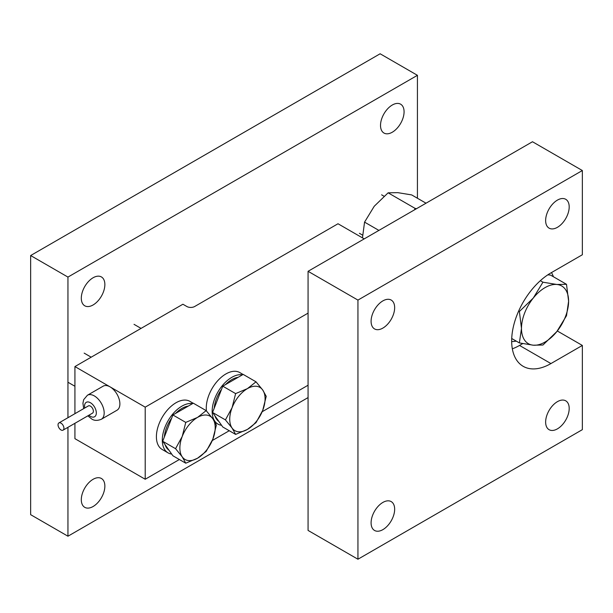 <?xml version="1.0" encoding="UTF-8"?>
<svg xmlns="http://www.w3.org/2000/svg" width="613" height="613" viewBox="0 0 613 613"><rect width="100%" height="100%" fill="white"/><g stroke="black" fill="none" stroke-linecap="round" stroke-linejoin="round"><path stroke-width="0.92" d="M93.084 304.967A16.658 9.616 120 0 0 103.965 290.286A16.658 9.616 120 0 0 101.413 276.938A16.658 9.616 120 0 0 93.084 277.766A16.658 9.616 120 0 0 82.203 292.447A16.658 9.616 120 0 0 84.755 305.795A16.658 9.616 120 0 0 93.084 304.967M392.297 132.216A16.658 9.616 120 0 0 403.178 117.535A16.658 9.616 120 0 0 400.626 104.187A16.658 9.616 120 0 0 392.297 105.015A16.658 9.616 120 0 0 381.416 119.696A16.658 9.616 120 0 0 383.968 133.044A16.658 9.616 120 0 0 392.297 132.216M93.084 506.514A16.658 9.616 120 0 0 103.965 491.833A16.658 9.616 120 0 0 101.413 478.485A16.658 9.616 120 0 0 93.084 479.305A16.658 9.616 120 0 0 82.203 493.986A16.658 9.616 120 0 0 84.755 507.334A16.658 9.616 120 0 0 93.084 506.514M417.43 198.244L417.43 75.315L67.951 277.084L30.65 255.544L30.65 514.675L67.951 536.214L308.071 397.584M67.951 277.084L67.951 417.706M67.951 427.322L67.951 536.214M417.43 75.315L380.129 53.775L30.65 255.544M382.872 328.093A16.658 9.616 120 0 0 393.761 313.412A16.658 9.616 120 0 0 391.201 300.064A16.658 9.616 120 0 0 382.872 300.891A16.658 9.616 120 0 0 371.991 315.565A16.658 9.616 120 0 0 374.543 328.92A16.658 9.616 120 0 0 382.872 328.093M557.416 428.862A16.658 9.616 120 0 0 568.297 414.189A16.658 9.616 120 0 0 565.745 400.833A16.658 9.616 120 0 0 557.416 401.661A16.658 9.616 120 0 0 546.535 416.342A16.658 9.616 120 0 0 549.087 429.69A16.658 9.616 120 0 0 557.416 428.862M557.416 227.323A16.658 9.616 120 0 0 568.297 212.642A16.658 9.616 120 0 0 565.745 199.294A16.658 9.616 120 0 0 557.416 200.114A16.658 9.616 120 0 0 546.535 214.795A16.658 9.616 120 0 0 549.087 228.143A16.658 9.616 120 0 0 557.416 227.323M382.872 529.64A16.658 9.616 120 0 0 393.761 514.958A16.658 9.616 120 0 0 391.201 501.603A16.658 9.616 120 0 0 382.872 502.43A16.658 9.616 120 0 0 371.991 517.111A16.658 9.616 120 0 0 374.543 530.46A16.658 9.616 120 0 0 382.872 529.64M512.33 348.82A55.53 32.06 120 0 0 519.525 345.441L550.934 363.57A55.53 32.06 120 0 1 523.173 366.321A55.53 32.06 120 0 1 514.659 321.825A55.53 32.06 120 0 1 550.934 272.892L582.35 254.755L582.35 170.529L357.938 300.094L308.071 271.298L308.071 530.429L357.938 559.225L582.35 429.659L582.35 345.441L557.309 330.982M357.938 300.094L357.938 559.225M582.35 170.529L532.482 141.741L308.071 271.298M550.934 363.57L582.35 345.441M519.525 345.441L522.705 343.602M60.986 429.943A4.168 2.406 -120 0 0 63.062 430.15A4.168 2.406 -120 0 0 63.706 426.809A4.168 2.406 -120 0 0 60.986 423.139A4.168 2.406 -120 0 0 58.902 422.932A4.168 2.406 -120 0 0 58.266 426.273A4.168 2.406 -120 0 0 60.986 429.943M63.062 430.15L92.517 413.147A4.168 2.406 -120 0 0 93.153 409.806A4.168 2.406 -120 0 0 90.433 406.135A4.168 2.406 -120 0 0 88.349 405.929L58.902 422.932M364.222 238.886L338.008 223.753L194.689 306.5A5.555 3.203 0 0 1 186.835 306.5L182.904 304.232L74.924 366.574L110.064 386.864A13.884 8.015 -120 0 0 103.13 386.182L87.421 395.247A13.884 8.015 60 0 1 94.364 395.937A13.884 8.015 60 0 1 103.428 408.166A13.884 8.015 60 0 1 101.298 419.292L117.006 410.227A13.884 8.015 -120 0 0 119.137 399.101A13.884 8.015 -120 0 0 110.064 386.864L145.212 407.155L145.212 479.251L179.379 459.52M74.924 423.299L74.924 438.67L145.212 479.251M74.924 366.574L74.924 413.683M212.297 440.517L229.247 430.732M262.165 411.729L308.071 385.225M145.212 407.155L308.071 313.128M168.935 450.141A24.987 14.428 -60 0 1 165.058 444.617M164.33 437.061A24.987 14.428 -60 0 1 171.701 418.074M175.579 413.43A24.987 14.428 -60 0 1 181.923 408.404A24.987 14.428 -60 0 1 188.268 406.105M185.754 463.198L172.904 455.781L162.698 441.268L172.904 414.97L193.302 403.193L206.16 410.61L197.532 417.415A24.987 14.428 -60 0 1 212.834 418.779A24.987 14.428 -60 0 1 212.834 439.184A24.987 14.428 -60 0 1 197.532 458.225A24.987 14.428 -60 0 1 182.23 456.854A24.987 14.428 -60 0 1 182.23 436.456L175.556 448.685L182.23 456.854L185.754 463.198L197.532 458.225L206.16 451.421L212.834 439.184L216.358 425.131L212.834 418.779L206.16 410.61M197.532 417.415A24.987 14.428 120 0 0 182.23 436.456L185.754 422.395L197.532 417.415M172.904 414.97L185.754 422.395M162.698 441.268L175.556 448.685M218.803 421.346A24.987 14.428 -60 0 1 214.925 415.829M214.205 408.266A24.987 14.428 -60 0 1 221.569 389.278M225.454 384.635A24.987 14.428 -60 0 1 231.798 379.616A24.987 14.428 -60 0 1 238.135 377.309M235.622 434.41L222.772 426.993L212.565 412.472L222.772 386.182L243.177 374.405L256.027 381.822L247.407 388.627A24.987 14.428 -60 0 1 262.709 389.991A24.987 14.428 -60 0 1 262.709 410.396A24.987 14.428 -60 0 1 247.407 429.429A24.987 14.428 -60 0 1 232.097 428.066A24.987 14.428 -60 0 1 232.097 407.66L225.423 419.897L232.097 428.066L235.622 434.41L247.407 429.429L256.027 422.633L262.709 410.396L266.226 396.335L262.709 389.991L256.027 381.822M247.407 388.627A24.987 14.428 120 0 0 232.097 407.66L235.622 393.6L247.407 388.627M222.772 386.182L235.622 393.6M212.565 412.472L225.423 419.897M547.8 274.846L550.543 275.091L566.504 284.309L556.826 284.47A33.317 19.241 -60 0 1 568.603 301.228A33.317 19.241 -60 0 1 556.826 331.587A33.317 19.241 -60 0 1 533.264 345.196A33.317 19.241 -60 0 1 521.487 328.43A33.317 19.241 -60 0 1 533.264 298.071L519.38 311.511L521.487 328.43L519.38 342.928L533.264 345.196L542.942 345.027L556.826 331.587L566.504 315.718L568.603 301.228L566.504 284.309M556.826 284.47A33.317 19.241 120 0 0 533.264 298.071L542.942 282.202L556.826 284.47M511.725 338.506L519.38 342.928M540.337 280.693L542.942 282.202M518.644 311.082L519.38 311.511M362.467 237.875L364.559 222.128L378.903 230.404M414.419 209.899L415.131 208.412L416.503 208.696M364.559 222.128L374.236 206.259L388.121 192.819L415.131 208.412M388.121 192.819L397.799 192.651L411.683 194.919L426.02 203.202M511.671 341.51A41.646 24.045 120 0 0 516.23 341.112M553.393 276.739A41.646 24.045 120 0 0 551.462 272.586M243.07 374.466L239.79 372.566A27.769 16.03 120 0 0 225.906 373.945A27.769 16.03 120 0 0 206.458 410.948M242.449 374.819A27.769 16.03 120 0 0 231.798 377.347A27.769 16.03 120 0 0 213.653 401.814A27.769 16.03 120 0 0 217.914 424.066A27.769 16.03 120 0 0 221.561 425.269M193.202 403.254L189.915 401.362A27.769 16.03 120 0 0 176.038 402.733A27.769 16.03 120 0 0 157.893 427.207A27.769 16.03 120 0 0 162.154 449.452L168.046 452.854A27.769 16.03 120 0 0 171.694 454.064M192.582 403.615A27.769 16.03 120 0 0 181.923 406.135A27.769 16.03 120 0 0 163.786 430.602A27.769 16.03 120 0 0 168.046 452.854M88.908 415.223A8.329 4.812 -120 0 0 90.433 416.342A8.329 4.812 -120 0 0 96.325 412.94A8.329 4.812 -120 0 0 90.433 402.733A8.329 4.812 -120 0 0 84.747 408.013M101.298 419.292C97.291 420.847 94.057 420.717 91.582 418.878L87.858 415.836M87.421 395.247L83.667 399.684L82.931 403.3L83.69 408.618M67.951 382.244L74.924 386.267M84.165 353.126L91.191 357.187M134.032 324.338L141.059 328.392M359.402 233.3L362.475 235.078M381.615 194.827L384.014 196.214M215.125 422.449L217.914 424.066"/></g></svg>
